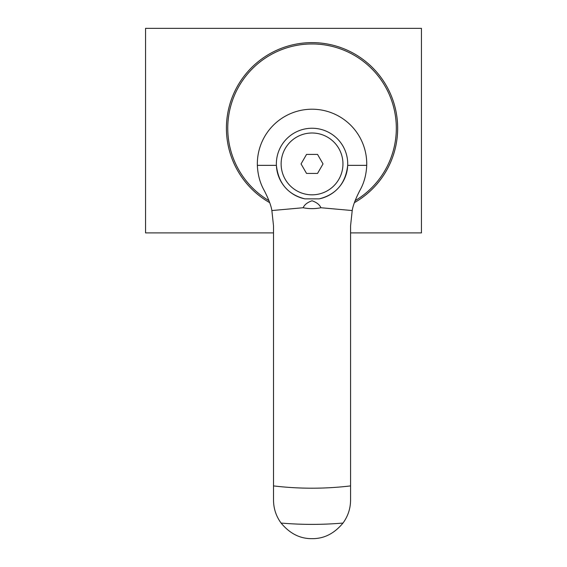 <?xml version="1.0" encoding="UTF-8"?>
<svg xmlns="http://www.w3.org/2000/svg" width="567" height="567" viewBox="0 0 567 567"><rect width="100%" height="100%" fill="white"/><g stroke="black" fill="none" stroke-linecap="round" stroke-linejoin="round"><path stroke-width="0.85" d="M390.025 92.889L388.104 88.934L390.025 92.889M235.978 88.934L234.058 92.889L235.978 88.934M355.112 200.683A84.277 84.277 0 0 0 353.709 54.985A84.277 84.277 0 0 0 227.764 128.241A84.277 84.277 0 0 0 268.971 200.683M269.672 202.646A85.624 85.624 0 0 1 312.041 42.617A85.624 85.624 0 0 1 354.41 202.646M350.569 232.888L421.444 232.888L421.444 28.35L145.556 28.35L145.556 232.888L273.514 232.888M350.569 485.905L350.569 225.815L352.213 210.548C352.957 205.686 355.474 199.06 359.747 190.675C363.986 183.304 366.31 174.863 366.721 165.358A54.701 54.701 0 0 0 312.041 109.211A54.701 54.701 0 0 0 257.354 165.358C257.765 174.849 260.09 183.29 264.328 190.675C268.616 199.088 271.132 205.715 271.869 210.548L273.514 225.815L273.514 500.122C273.585 508.592 276.108 516.232 281.076 523.05A360.463 360.463 0 0 0 343.007 523.05C347.982 516.211 350.505 508.564 350.569 500.122L350.569 485.905A324.289 324.289 0 0 1 273.514 485.905M352.213 210.548L320.936 207.742A44.722 44.722 0 0 1 303.147 207.742C304.479 204.68 307.442 202.362 312.041 200.775C316.641 202.362 319.611 204.687 320.936 207.742M303.147 207.742L271.869 210.548M366.721 165.358L347.684 165.358C345.657 183.354 336.174 194.516 319.221 198.861L304.862 198.861C287.916 194.531 278.425 183.361 276.391 165.358L257.354 165.358M304.862 198.861A35.671 35.671 0 0 1 276.689 159.114A35.671 35.671 0 0 1 314.444 128.326A35.671 35.671 0 0 1 319.221 198.861M301.056 163.92L306.549 173.431L317.534 173.431L323.027 163.92L317.534 154.401L306.549 154.401L301.056 163.92M281.076 523.05C289.843 533.611 300.163 538.813 312.041 538.65C323.92 538.813 334.239 533.611 343.007 523.05M342.957 163.92A30.916 30.916 0 0 1 296.584 190.689A30.916 30.916 0 0 1 296.584 137.143A30.916 30.916 0 0 1 342.957 163.92"/></g></svg>
